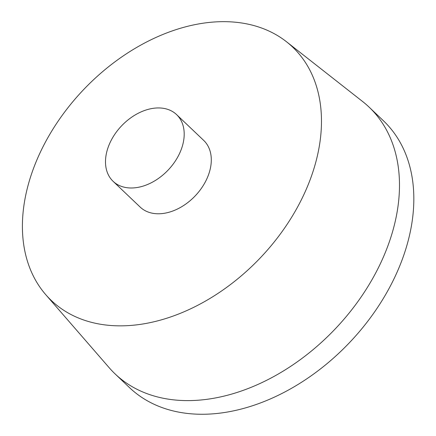 <?xml version="1.0" encoding="UTF-8"?>
<svg xmlns="http://www.w3.org/2000/svg" width="436" height="436" viewBox="0 0 436 436"><rect width="100%" height="100%" fill="white"/><g stroke="black" fill="none" stroke-linecap="round" stroke-linejoin="round"><path stroke-width="0.65" d="M182.608 145.27A46.042 32.101 -46.4 0 0 176.596 114.614A46.042 32.101 -46.4 0 0 121.595 125.835A46.042 32.101 -46.4 0 0 113.109 181.322A46.042 32.101 -46.4 0 0 151.641 182.58A46.042 32.101 -46.4 0 0 182.608 145.27M113.109 181.322L140.207 207.111A46.042 32.101 -46.4 0 0 178.738 208.37A46.042 32.101 -46.4 0 0 209.705 171.059A46.042 32.101 -46.4 0 0 203.694 140.403L176.596 114.614M315.43 163.516A174.967 121.993 -46.4 0 0 286.447 41.714A174.967 121.993 -46.4 0 0 83.581 89.653A174.967 121.993 -46.4 0 0 45.731 294.643A174.967 121.993 -46.4 0 0 192.854 307.751A174.967 121.993 -46.4 0 0 315.43 163.516M45.731 294.643L109.218 367.755A184.177 128.413 -46.4 0 0 115.109 373.919A184.177 128.413 -46.4 0 0 269.252 378.96A184.177 128.413 -46.4 0 0 393.119 229.728A184.177 128.413 -46.4 0 0 369.058 107.093A184.177 128.413 -46.4 0 0 362.61 101.517L286.447 41.714M115.109 373.919L129.454 387.571A184.177 128.413 -46.4 0 0 283.596 392.618A184.177 128.413 -46.4 0 0 407.464 243.381A184.177 128.413 -46.4 0 0 383.402 120.745L369.058 107.093"/></g></svg>
